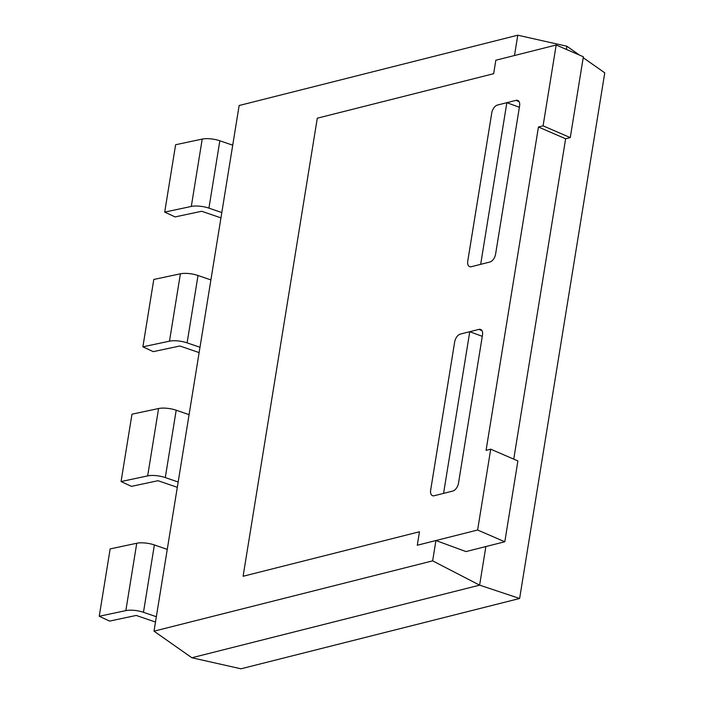 <?xml version="1.0" encoding="UTF-8"?>
<svg xmlns="http://www.w3.org/2000/svg" width="704" height="704" viewBox="0 0 704 704"><rect width="100%" height="100%" fill="white"/><g stroke="black" fill="none" stroke-linecap="round" stroke-linejoin="round"><path stroke-width="1.06" d="M513.735 459.14L565.629 138.776L570.266 137.606L583.361 56.769L556.178 45.003L495.836 60.227L493.654 73.7L317.293 118.202L243.1 576.268L419.47 531.766L417.287 545.239L435.934 540.531L465.969 551.575L504.803 541.772L517.898 460.935L490.714 449.178L486.077 450.349L538.446 127.01L543.083 125.84L556.178 45.003M570.266 137.606L543.083 125.84M583.211 57.702L604.762 72.829L519.622 598.488L240.988 668.8L191.866 657.756L479.618 585.147L485.874 546.55M514.492 55.528L517.783 35.2L239.149 105.512L154.009 631.171L432.643 560.859L435.934 540.531M220.95 217.879L201.678 211.262L175.076 216.92L164.701 212.106L191.303 206.448A14.458 4.778 9.2 0 1 208.93 208.138L221.813 212.555M164.701 212.106L175.613 144.742L202.215 139.084A14.458 4.778 9.2 0 1 219.842 140.782L232.725 145.2M199.126 352.598L179.854 345.99L153.252 351.648L142.886 346.826L169.488 341.167A14.458 4.778 9.2 0 1 187.106 342.866L199.989 347.283M142.886 346.826L153.789 279.462L180.391 273.803A14.458 4.778 9.2 0 1 198.018 275.502L210.901 279.919M177.311 487.326L158.03 480.709L131.437 486.367L121.062 481.554L147.664 475.895A14.458 4.778 9.2 0 1 165.29 477.585L178.174 482.002M121.062 481.554L131.974 414.19L158.576 408.531A14.458 4.778 9.2 0 1 176.194 410.23L189.077 414.647M155.487 622.046L136.215 615.437L109.613 621.095L99.238 616.273L125.84 610.614A14.458 4.778 9.2 0 1 143.466 612.313L156.35 616.73M99.238 616.273L110.15 548.909L136.752 543.25A14.458 4.778 9.2 0 1 154.378 544.949L167.262 549.366M417.287 545.239L477.62 530.015L504.803 541.772M477.62 530.015L490.714 449.178M565.629 138.776L538.446 127.01M482.504 334.954A7.234 4.145 -66.6 0 0 480.735 329.49A7.234 4.145 -66.6 0 0 478.958 329.384L460.39 334.074A7.234 4.145 -66.6 0 0 454.661 341.977L430.654 490.178A7.234 4.145 -66.6 0 0 432.423 495.642A7.234 4.145 -66.6 0 0 434.21 495.739L452.769 491.058A7.234 4.145 -66.6 0 0 458.506 483.146L482.504 334.954M432.432 495.642A7.234 4.145 113.4 0 1 430.663 490.178L454.661 341.986A7.234 4.145 113.4 0 1 460.398 334.074L469.762 331.707L482.284 336.318M469.524 266.614A7.234 4.145 113.4 0 1 467.755 261.149A7.234 4.145 -66.6 0 0 469.524 266.614A7.234 4.145 -66.6 0 0 471.302 266.71L489.861 262.029A7.234 4.145 -66.6 0 0 495.598 254.118L519.596 105.926A7.234 4.145 -66.6 0 0 517.827 100.461A7.234 4.145 -66.6 0 0 516.05 100.355L497.482 105.046A7.234 4.145 -66.6 0 0 491.753 112.948A7.234 4.145 113.4 0 1 497.49 105.046L506.854 102.678L519.376 107.29M467.755 261.149L491.762 112.948L467.746 261.149M243.1 576.268L419.47 531.766M480.674 264.343L506.854 102.678M443.573 493.372L469.762 331.707M579.515 55.106L566.905 46.244L566.386 49.421M432.643 560.859L479.618 585.147L519.622 598.488M517.783 35.2L566.905 46.244M154.009 631.171L191.866 657.756M208.93 208.138L219.842 140.782M191.303 206.448L202.215 139.084M187.106 342.866L198.018 275.502M169.488 341.167L180.391 273.803M165.29 477.585L176.194 410.23M147.664 475.895L158.576 408.531M143.466 612.313L154.378 544.949M125.84 610.614L136.752 543.25M482.029 330.713L478.958 329.384M519.121 101.684L516.05 100.355"/></g></svg>
